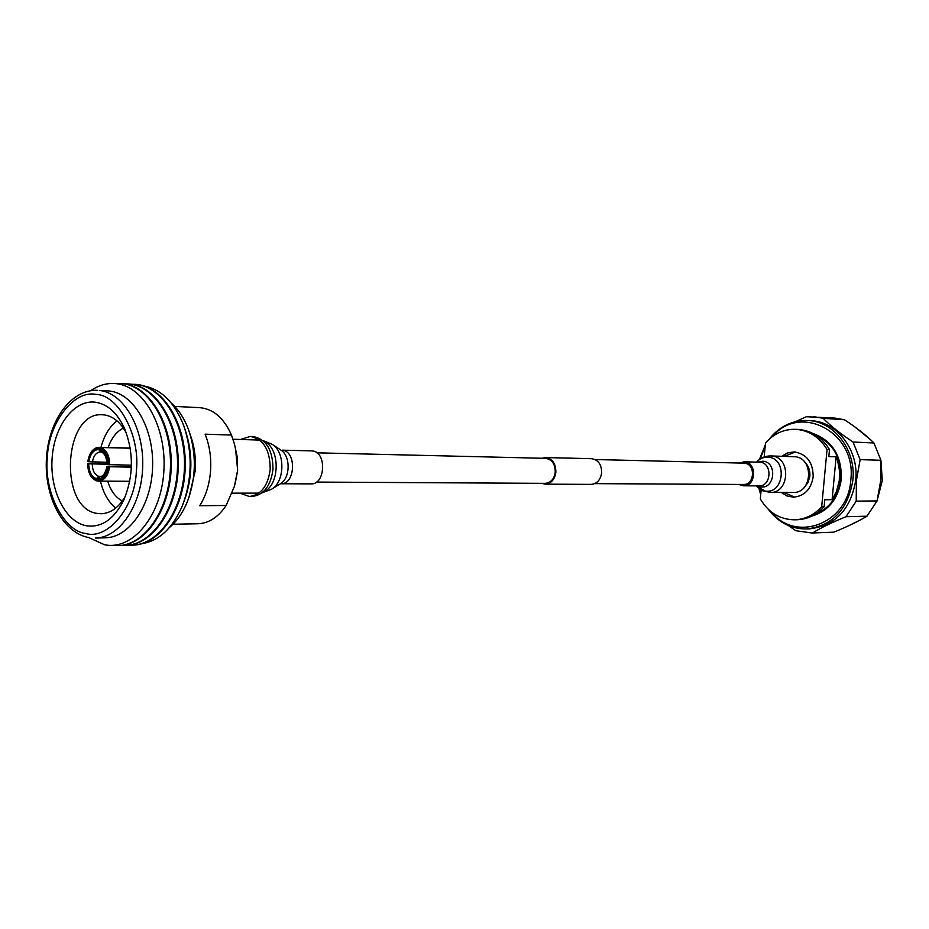 <?xml version="1.0" encoding="UTF-8"?>
<svg xmlns="http://www.w3.org/2000/svg" width="929" height="929" viewBox="0 0 929 929"><rect width="100%" height="100%" fill="white"/><g stroke="black" fill="none" stroke-linecap="round" stroke-linejoin="round"><path stroke-width="1.39" d="M541.7 483.347L545.265 484.148C551.187 483.556 554.729 479.561 555.867 472.187C555.821 463.559 552.418 458.682 545.66 457.556L542.072 458.252M545.265 484.148L591.204 484.381C597.045 483.8 600.529 479.956 601.655 472.826C601.609 464.5 598.253 459.785 591.587 458.694L545.66 457.556M316.452 482.081L545.253 483.359C550.839 482.801 554.172 479.05 555.252 472.106C555.205 463.989 552 459.402 545.625 458.345L316.882 452.829M848.491 525.837L859.94 520.159M877.719 498.292L882.283 480.595L881.029 461.655M759.643 489.049L760.851 493.287M771.36 511.949C795.909 543.163 848.142 523.654 850.79 480.142C857.026 432.531 800.403 402.71 772.487 436.491M769.293 439.08C779.663 426.179 792.623 419.989 808.184 420.523C834.23 421.441 856.294 450.333 852.868 480.305C847.863 509.638 832.442 525.86 806.569 528.973C791.009 529.031 778.235 522.47 768.248 509.255M760.723 494.716L758.958 488.526M808.184 420.523L811.098 420.709C837.11 421.627 859.139 450.437 855.714 480.328C850.732 509.58 835.322 525.768 809.496 528.868L806.569 528.973M788.547 525.64L795.77 530.691L811.981 533.002L833.824 532.154L811.981 533.002M812.445 532.979C821.097 527.707 832.291 522.284 845.994 516.71L866.978 516.199C858.071 521.506 847.027 526.824 833.824 532.154M795.479 421.627L806.36 416.738L835.055 418.108L844.403 419.745C856.387 427.526 866.223 435.271 873.934 442.994L880.936 460.273L880.704 480.63L877.069 500.928L856.213 501.137L845.994 516.71M856.213 501.137L856.41 480.386L860.138 459.646L880.936 460.273M877.069 500.928L866.978 516.199M813.711 416.645L823.164 418.305L844.403 419.745M873.934 442.994L853.054 442.018L860.138 459.646M853.054 442.018C840.629 433.901 830.665 425.993 823.164 418.305M870.229 439.429L855.203 427.166M759.388 459.53L765.275 445.084M765.136 446.663L760.085 459.031M821.689 506.758L824.151 506.723L824.801 499.732L832.105 499.674L836.506 491.36L839.305 480.49L839.537 470.782L837.749 461.307L836.123 456.813L828.842 456.58L829.504 449.566L827.054 449.473L821.689 506.758C814.059 515.038 805.048 519.381 794.632 519.81C779.93 519.59 768.492 512.645 760.328 498.966L761.153 490.024M784.25 456.36L795.363 452.005M781.742 456.278L787.606 452.922L794.121 451.912C806.732 453.944 813.084 462.247 813.177 476.844C811.063 489.304 804.479 496.086 793.447 497.178L786.968 495.97L781.208 492.44M764.184 456.975L765.473 443.017C773.88 433.529 784.053 428.966 795.979 429.326L798.464 429.465C811.551 430.545 821.898 437.245 829.504 449.566M795.979 429.326C809.078 430.406 819.436 437.129 827.054 449.473M824.151 506.723C816.533 514.98 807.522 519.311 797.128 519.741L794.632 519.81M794.69 497.12L783.716 492.44M832.105 499.674L836.123 456.813M240.588 439.487L250.226 436.444C263.488 438.999 270.153 449.996 270.211 469.435C267.912 486.053 260.956 495.064 249.332 496.469L239.787 493.148M250.226 436.444L252.99 436.537C266.263 439.08 272.929 450.066 272.987 469.482C270.687 486.064 263.72 495.064 252.107 496.469L249.332 496.469M188.924 497.479L195.183 471.003C196.042 458.682 194.556 447.093 190.747 436.235L189.876 433.646M171.296 403.058C178.716 409.654 184.523 418.712 188.726 430.232C196.53 453.898 196.182 477.436 187.681 500.859C183.129 512.251 177.056 521.134 169.438 527.498M235.467 447.836L237.661 470.353L235.107 484.067M226.142 505.492L199.747 505.713C205.843 495.958 209.443 484.45 210.535 471.189C211.44 457.892 209.64 445.56 205.112 434.18L231.472 435.062L234.549 444.387L237.209 456.94L237.603 470.422L234.398 486.366L226.142 505.492C218.28 517.221 208.874 523.306 197.9 523.759L173.015 524.235M231.472 435.062C223.912 417.992 213.298 408.853 199.63 407.645L174.768 406.426M122.314 501.033C115.626 497.468 110.748 490.849 107.683 481.176M105.383 463.85L105.441 462.236M108.182 447.534C111.526 437.954 116.601 431.486 123.394 428.118M85.84 533.525C107.741 540.121 135.169 507.141 136.366 471.096C140.43 435.504 118.285 394.581 95.803 394.384C73.565 389.797 48.366 423.438 47.356 457.428C43.64 491.011 63.544 531.272 85.84 533.525M135.03 384.327L137.062 384.49C163.806 386.963 186.474 424.576 185.231 466.799C184.314 509.034 159.811 544.742 133.021 545.137L132.638 545.149M131.523 384.246L136.296 384.443C163.051 386.917 185.707 424.553 184.465 466.788C183.559 509.034 159.045 544.766 132.255 545.16L129.131 545.114M128.039 383.898L130.072 384.06C156.838 386.545 179.506 424.309 178.263 466.706C177.346 509.104 152.832 544.963 126.03 545.358L125.636 545.369M124.509 383.828L129.305 384.014C156.072 386.499 178.74 424.286 177.497 466.695C176.58 509.115 152.066 544.986 125.252 545.381L122.117 545.335M121.002 383.48L123.034 383.642C149.813 386.127 172.492 424.042 171.238 466.602C170.321 509.173 145.795 545.184 118.982 545.567L118.587 545.578M115.103 383.561L122.256 383.596C149.035 386.081 171.714 424.007 170.46 466.59C169.554 509.185 145.017 545.207 118.204 545.602L112.699 545.323M90.787 390.633C98.834 385.105 107.276 382.783 116.113 383.654C144.146 386.174 167.278 428.037 163.771 472.524C160.671 517.07 132.104 550.665 104.489 544.731L88.603 537.519M107.601 390.865L109.355 391.004C133.497 393.373 153.819 427.874 152.623 466.416C151.717 504.97 129.595 537.554 105.418 537.798L95.478 538.065C119.678 537.81 141.812 505.051 142.706 466.277C143.914 427.514 123.58 392.828 99.438 390.459L107.601 390.865M95.246 402.187C107.427 404.022 117.159 412.708 124.44 428.257C134.008 452.632 133.648 476.844 123.36 500.917C113.675 519.543 101.354 527.835 86.397 525.779C65.344 521.97 49.69 490.407 52.117 458.16C54.23 425.865 74.018 399.505 95.246 402.187M125.554 495.854C119.005 507.373 110.865 513.331 101.145 513.749L97.243 513.423C58.179 508.651 63.381 411.001 102.608 414.787L104.327 414.926C113.338 416.297 120.724 422.451 126.483 433.39M185.068 429.523L185.126 429.697C193.127 453.689 192.779 477.552 184.058 501.288L184 501.463M144.506 386.127C161.704 389.541 174.803 402.768 183.791 425.772C192.663 452.377 192.268 478.841 182.607 505.167C172.945 527.904 159.463 540.724 142.16 543.639M117.042 420.883C109.494 426.678 104.141 435.504 100.971 447.36M98.799 462.131L98.753 463.757M100.471 481.141C103.282 493.078 108.379 502.055 115.742 508.07M97.824 480.908L96.802 480.885L96.43 478.737C91.483 476.716 88.917 471.735 88.708 463.792L107.102 463.873M96.43 478.737L98.59 476.298L101.18 476.322M107.102 464.279L88.708 463.792M131.349 467.194L107.497 466.672C106.138 474.464 102.887 478.551 97.731 478.946L98.207 481.106L129.723 481.292M100.088 476.507L97.731 478.946M107.497 466.672L131.361 466.776M130.234 448.219L100.657 447.511L99.844 449.659C104.826 451.61 107.427 456.592 107.648 464.628L131.407 465.174M99.844 449.659L101.656 452.156M101.249 452.098C104.605 453.12 106.556 457.254 107.09 464.488L107.648 464.628M88.011 461.562L88.859 461.759C90.183 454.049 93.399 449.95 98.532 449.462L99.345 447.313L130.211 448.068L99.345 447.313M100.947 451.982L98.532 449.462M88.859 461.759L107.021 462.27M742.561 484.415L743.479 484.473C754.754 485.101 755.765 463.885 744.501 463.165L595.083 459.53M738.752 484.45L743.49 485.809C756.16 486.506 757.298 462.642 744.628 461.841L739.066 463.002M768.538 492.347L793.32 492.428C812.527 493.357 814.118 457.869 794.922 456.731L770.803 455.942C765.345 455.895 760.723 457.811 756.961 461.701C760.236 458.334 764.068 456.836 768.446 457.219C787.513 458.473 784.192 494.263 765.333 491.058L756.589 486.297L762.57 490.756L770.257 492.451C789.685 493.415 791.311 457.173 771.883 456.023L770.803 455.942M311.529 450.867L312.411 450.937C326.892 451.947 325.51 484.833 311.029 483.881L280.895 483.754C295.434 484.717 296.827 451.204 282.288 450.17L311.529 450.867M840.896 478.981C838.469 496.516 829.934 508.256 815.302 514.202M813.014 433.506C832.372 440.59 841.802 455.767 841.314 479.039C838.422 498.652 828.587 511.02 811.795 516.141M804.421 461.783C808.427 465.51 810.251 470.318 809.867 476.205L808.021 482.615L804.038 487.609M88.882 537.519L88.301 537.473C61.999 532.212 44.162 495.691 46.45 458.369C48.563 421.081 70.697 389.042 97.673 390.308M96.337 480.084C90.891 477.878 88.069 472.396 87.86 463.664M98.59 476.298C94.561 474.626 92.447 470.538 92.261 464.059M108.379 466.811C106.881 475.393 103.305 479.887 97.638 480.293M106.951 466.532C105.337 473.325 103.026 476.647 100.007 476.507L99.902 476.507M99.937 448.312C105.43 450.426 108.298 455.918 108.519 464.767M88 461.632C89.439 453.143 92.981 448.637 98.625 448.115M92.401 462.027C93.504 455.744 96.151 452.388 100.344 451.97M96.662 480.827L90.043 474.301M109.564 466.904C108.124 475.741 104.489 480.479 98.671 481.129L98.207 481.106M100.657 447.511C106.498 449.671 109.517 455.454 109.715 464.848M90.345 453.875C92.645 449.555 95.582 447.372 99.171 447.313C93.132 447.824 89.347 452.574 87.825 461.585M743.49 485.809L758.947 485.879C771.523 486.564 772.649 463.025 760.073 462.224L743.85 461.783M757.251 485.879L760.654 486.935C774.96 489.339 777.468 462.166 763.011 461.19L757.599 462.131M272.185 444.329L280.802 450.031C290.8 455.756 290.463 478.389 280.303 483.812L271.523 489.246C284.982 482.081 285.435 451.9 272.185 444.329L262.872 440.532M263.673 441.229C280.732 447.488 280.152 486.343 262.919 492.091M594.723 483.637L743.479 484.473M815.348 514.167C829.864 508.233 838.341 496.492 840.78 478.958C841.442 457.962 833.348 443.505 816.521 435.573M134.647 384.304L135.413 384.351M127.656 383.874L128.423 383.921M120.607 383.445L121.385 383.503M125.427 430.603L124.44 428.257M124.416 498.606L123.36 500.917M132.255 545.16L133.021 545.137M125.252 545.381L126.03 545.358M118.204 545.602L118.982 545.567M96.802 480.885C90.926 478.656 87.883 472.896 87.674 463.617M280.256 483.835L280.895 483.754M232.947 439.243L258.599 440.044M231.936 493.16L257.809 493.125M262.094 492.776L271.523 489.246"/></g></svg>
